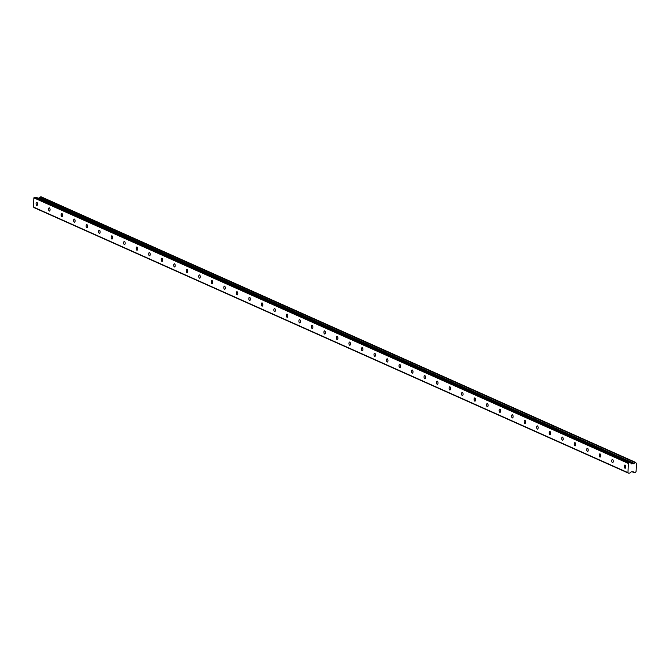 <?xml version="1.0" encoding="UTF-8"?>
<svg xmlns="http://www.w3.org/2000/svg" width="670" height="670" viewBox="0 0 670 670"><rect width="100%" height="100%" fill="white"/><g stroke="black" fill="none" stroke-linecap="round" stroke-linejoin="round"><path stroke-width="1" d="M36.875 202.306A1.608 0.729 -93.9 0 0 36.708 202.273A1.608 0.729 -93.9 0 0 36.08 203.739A1.608 0.729 -93.9 0 0 36.75 205.447A1.608 0.729 -93.9 0 0 36.925 205.481A1.608 0.729 -93.9 0 0 37.545 204.015A1.608 0.729 -93.9 0 0 36.875 202.306M625.085 465.072A1.608 0.729 -93.9 0 0 624.917 465.039A1.608 0.729 -93.9 0 0 624.289 466.504A1.608 0.729 -93.9 0 0 624.959 468.221A1.608 0.729 -93.9 0 0 625.135 468.255A1.608 0.729 -93.9 0 0 625.755 466.789A1.608 0.729 -93.9 0 0 625.085 465.072M612.573 459.486A1.608 0.729 -93.9 0 0 612.397 459.453A1.608 0.729 -93.9 0 0 611.777 460.918A1.608 0.729 -93.9 0 0 612.447 462.627A1.608 0.729 -93.9 0 0 612.615 462.66A1.608 0.729 -93.9 0 0 613.243 461.194A1.608 0.729 -93.9 0 0 612.573 459.486M600.06 453.892A1.608 0.729 -93.9 0 0 599.885 453.858A1.608 0.729 -93.9 0 0 599.265 455.324A1.608 0.729 -93.9 0 0 599.926 457.041A1.608 0.729 -93.9 0 0 600.102 457.066A1.608 0.729 -93.9 0 0 600.722 455.608A1.608 0.729 -93.9 0 0 600.06 453.892M587.54 448.305A1.608 0.729 -93.9 0 0 587.372 448.272A1.608 0.729 -93.9 0 0 586.744 449.738A1.608 0.729 -93.9 0 0 587.414 451.446A1.608 0.729 -93.9 0 0 587.59 451.48A1.608 0.729 -93.9 0 0 588.21 450.014A1.608 0.729 -93.9 0 0 587.54 448.305M575.028 442.711A1.608 0.729 -93.9 0 0 574.852 442.677A1.608 0.729 -93.9 0 0 574.232 444.143A1.608 0.729 -93.9 0 0 574.902 445.852A1.608 0.729 -93.9 0 0 575.069 445.885A1.608 0.729 -93.9 0 0 575.697 444.419A1.608 0.729 -93.9 0 0 575.028 442.711M562.507 437.125A1.608 0.729 -93.9 0 0 562.339 437.091A1.608 0.729 -93.9 0 0 561.711 438.557A1.608 0.729 -93.9 0 0 562.381 440.265A1.608 0.729 -93.9 0 0 562.557 440.299A1.608 0.729 -93.9 0 0 563.177 438.833A1.608 0.729 -93.9 0 0 562.507 437.125M549.995 431.53A1.608 0.729 -93.9 0 0 549.827 431.497A1.608 0.729 -93.9 0 0 549.199 432.962A1.608 0.729 -93.9 0 0 549.869 434.671A1.608 0.729 -93.9 0 0 550.045 434.704A1.608 0.729 -93.9 0 0 550.665 433.239A1.608 0.729 -93.9 0 0 549.995 431.53M537.482 425.936A1.608 0.729 -93.9 0 0 537.306 425.911A1.608 0.729 -93.9 0 0 536.687 427.368A1.608 0.729 -93.9 0 0 537.357 429.085A1.608 0.729 -93.9 0 0 537.524 429.118A1.608 0.729 -93.9 0 0 538.152 427.653A1.608 0.729 -93.9 0 0 537.482 425.936M524.962 420.35A1.608 0.729 -93.9 0 0 524.794 420.316A1.608 0.729 -93.9 0 0 524.166 421.782A1.608 0.729 -93.9 0 0 524.836 423.49A1.608 0.729 -93.9 0 0 525.012 423.524A1.608 0.729 -93.9 0 0 525.632 422.058A1.608 0.729 -93.9 0 0 524.962 420.35M512.45 414.755A1.608 0.729 -93.9 0 0 512.282 414.722A1.608 0.729 -93.9 0 0 511.654 416.187A1.608 0.729 -93.9 0 0 512.324 417.904A1.608 0.729 -93.9 0 0 512.5 417.938A1.608 0.729 -93.9 0 0 513.12 416.472A1.608 0.729 -93.9 0 0 512.45 414.755M499.937 409.169A1.608 0.729 -93.9 0 0 499.761 409.135A1.608 0.729 -93.9 0 0 499.142 410.601A1.608 0.729 -93.9 0 0 499.812 412.31A1.608 0.729 -93.9 0 0 499.979 412.343A1.608 0.729 -93.9 0 0 500.607 410.878A1.608 0.729 -93.9 0 0 499.937 409.169M487.417 403.575A1.608 0.729 -93.9 0 0 487.249 403.541A1.608 0.729 -93.9 0 0 486.621 405.007A1.608 0.729 -93.9 0 0 487.291 406.724A1.608 0.729 -93.9 0 0 487.467 406.749A1.608 0.729 -93.9 0 0 488.087 405.283A1.608 0.729 -93.9 0 0 487.417 403.575M474.904 397.988A1.608 0.729 -93.9 0 0 474.737 397.955A1.608 0.729 -93.9 0 0 474.109 399.421A1.608 0.729 -93.9 0 0 474.779 401.129A1.608 0.729 -93.9 0 0 474.955 401.163A1.608 0.729 -93.9 0 0 475.574 399.697A1.608 0.729 -93.9 0 0 474.904 397.988M462.392 392.394A1.608 0.729 -93.9 0 0 462.216 392.36A1.608 0.729 -93.9 0 0 461.596 393.826A1.608 0.729 -93.9 0 0 462.267 395.534A1.608 0.729 -93.9 0 0 462.434 395.568A1.608 0.729 -93.9 0 0 463.062 394.102A1.608 0.729 -93.9 0 0 462.392 392.394M449.871 386.808A1.608 0.729 -93.9 0 0 449.704 386.774A1.608 0.729 -93.9 0 0 449.076 388.24A1.608 0.729 -93.9 0 0 449.746 389.948A1.608 0.729 -93.9 0 0 449.922 389.982A1.608 0.729 -93.9 0 0 450.542 388.516A1.608 0.729 -93.9 0 0 449.871 386.808M437.359 381.213A1.608 0.729 -93.9 0 0 437.192 381.18A1.608 0.729 -93.9 0 0 436.564 382.645A1.608 0.729 -93.9 0 0 437.234 384.354A1.608 0.729 -93.9 0 0 437.409 384.387A1.608 0.729 -93.9 0 0 438.029 382.922A1.608 0.729 -93.9 0 0 437.359 381.213M424.847 375.619A1.608 0.729 -93.9 0 0 424.671 375.585A1.608 0.729 -93.9 0 0 424.051 377.051A1.608 0.729 -93.9 0 0 424.721 378.768A1.608 0.729 -93.9 0 0 424.889 378.801A1.608 0.729 -93.9 0 0 425.517 377.336A1.608 0.729 -93.9 0 0 424.847 375.619M412.326 370.033A1.608 0.729 -93.9 0 0 412.159 369.999A1.608 0.729 -93.9 0 0 411.531 371.465A1.608 0.729 -93.9 0 0 412.201 373.173A1.608 0.729 -93.9 0 0 412.377 373.207A1.608 0.729 -93.9 0 0 412.996 371.741A1.608 0.729 -93.9 0 0 412.326 370.033M399.814 364.438A1.608 0.729 -93.9 0 0 399.647 364.405A1.608 0.729 -93.9 0 0 399.019 365.87A1.608 0.729 -93.9 0 0 399.689 367.587A1.608 0.729 -93.9 0 0 399.864 367.621A1.608 0.729 -93.9 0 0 400.484 366.155A1.608 0.729 -93.9 0 0 399.814 364.438M387.302 358.852A1.608 0.729 -93.9 0 0 387.126 358.819A1.608 0.729 -93.9 0 0 386.506 360.284A1.608 0.729 -93.9 0 0 387.176 361.993A1.608 0.729 -93.9 0 0 387.344 362.026A1.608 0.729 -93.9 0 0 387.972 360.56A1.608 0.729 -93.9 0 0 387.302 358.852M374.781 353.257A1.608 0.729 -93.9 0 0 374.614 353.224A1.608 0.729 -93.9 0 0 373.986 354.69A1.608 0.729 -93.9 0 0 374.656 356.398A1.608 0.729 -93.9 0 0 374.832 356.432A1.608 0.729 -93.9 0 0 375.451 354.966A1.608 0.729 -93.9 0 0 374.781 353.257M362.269 347.671A1.608 0.729 -93.9 0 0 362.102 347.638A1.608 0.729 -93.9 0 0 361.473 349.103A1.608 0.729 -93.9 0 0 362.143 350.812A1.608 0.729 -93.9 0 0 362.319 350.846A1.608 0.729 -93.9 0 0 362.939 349.38A1.608 0.729 -93.9 0 0 362.269 347.671M349.757 342.077A1.608 0.729 -93.9 0 0 349.581 342.043A1.608 0.729 -93.9 0 0 348.961 343.509A1.608 0.729 -93.9 0 0 349.631 345.217A1.608 0.729 -93.9 0 0 349.799 345.251A1.608 0.729 -93.9 0 0 350.427 343.785A1.608 0.729 -93.9 0 0 349.757 342.077M337.236 336.482A1.608 0.729 -93.9 0 0 337.069 336.457A1.608 0.729 -93.9 0 0 336.441 337.915A1.608 0.729 -93.9 0 0 337.111 339.631A1.608 0.729 -93.9 0 0 337.286 339.665A1.608 0.729 -93.9 0 0 337.906 338.199A1.608 0.729 -93.9 0 0 337.236 336.482M324.724 330.896A1.608 0.729 -93.9 0 0 324.556 330.863A1.608 0.729 -93.9 0 0 323.928 332.328A1.608 0.729 -93.9 0 0 324.598 334.037A1.608 0.729 -93.9 0 0 324.774 334.07A1.608 0.729 -93.9 0 0 325.394 332.605A1.608 0.729 -93.9 0 0 324.724 330.896M312.212 325.302A1.608 0.729 -93.9 0 0 312.036 325.268A1.608 0.729 -93.9 0 0 311.416 326.734A1.608 0.729 -93.9 0 0 312.086 328.451A1.608 0.729 -93.9 0 0 312.253 328.484A1.608 0.729 -93.9 0 0 312.882 327.019A1.608 0.729 -93.9 0 0 312.212 325.302M299.691 319.716A1.608 0.729 -93.9 0 0 299.524 319.682A1.608 0.729 -93.9 0 0 298.895 321.148A1.608 0.729 -93.9 0 0 299.565 322.856A1.608 0.729 -93.9 0 0 299.741 322.89A1.608 0.729 -93.9 0 0 300.361 321.424A1.608 0.729 -93.9 0 0 299.691 319.716M287.179 314.121A1.608 0.729 -93.9 0 0 287.011 314.088A1.608 0.729 -93.9 0 0 286.383 315.553A1.608 0.729 -93.9 0 0 287.053 317.27A1.608 0.729 -93.9 0 0 287.221 317.295A1.608 0.729 -93.9 0 0 287.849 315.838A1.608 0.729 -93.9 0 0 287.179 314.121M274.666 308.535A1.608 0.729 -93.9 0 0 274.491 308.502A1.608 0.729 -93.9 0 0 273.871 309.967A1.608 0.729 -93.9 0 0 274.541 311.676A1.608 0.729 -93.9 0 0 274.708 311.709A1.608 0.729 -93.9 0 0 275.337 310.243A1.608 0.729 -93.9 0 0 274.666 308.535M262.146 302.941A1.608 0.729 -93.9 0 0 261.978 302.907A1.608 0.729 -93.9 0 0 261.35 304.373A1.608 0.729 -93.9 0 0 262.02 306.081A1.608 0.729 -93.9 0 0 262.196 306.115A1.608 0.729 -93.9 0 0 262.816 304.649A1.608 0.729 -93.9 0 0 262.146 302.941M249.634 297.354A1.608 0.729 -93.9 0 0 249.466 297.321A1.608 0.729 -93.9 0 0 248.838 298.786A1.608 0.729 -93.9 0 0 249.508 300.495A1.608 0.729 -93.9 0 0 249.675 300.529A1.608 0.729 -93.9 0 0 250.304 299.063A1.608 0.729 -93.9 0 0 249.634 297.354M237.121 291.76A1.608 0.729 -93.9 0 0 236.946 291.726A1.608 0.729 -93.9 0 0 236.326 293.192A1.608 0.729 -93.9 0 0 236.996 294.901A1.608 0.729 -93.9 0 0 237.163 294.934A1.608 0.729 -93.9 0 0 237.791 293.468A1.608 0.729 -93.9 0 0 237.121 291.76M224.601 286.165A1.608 0.729 -93.9 0 0 224.433 286.14A1.608 0.729 -93.9 0 0 223.805 287.597A1.608 0.729 -93.9 0 0 224.475 289.314A1.608 0.729 -93.9 0 0 224.651 289.348A1.608 0.729 -93.9 0 0 225.271 287.882A1.608 0.729 -93.9 0 0 224.601 286.165M212.089 280.579A1.608 0.729 -93.9 0 0 211.913 280.546A1.608 0.729 -93.9 0 0 211.293 282.011A1.608 0.729 -93.9 0 0 211.963 283.72A1.608 0.729 -93.9 0 0 212.13 283.753A1.608 0.729 -93.9 0 0 212.758 282.288A1.608 0.729 -93.9 0 0 212.089 280.579M199.576 274.985A1.608 0.729 -93.9 0 0 199.4 274.951A1.608 0.729 -93.9 0 0 198.781 276.417A1.608 0.729 -93.9 0 0 199.451 278.134A1.608 0.729 -93.9 0 0 199.618 278.167A1.608 0.729 -93.9 0 0 200.246 276.702A1.608 0.729 -93.9 0 0 199.576 274.985M187.056 269.399A1.608 0.729 -93.9 0 0 186.888 269.365A1.608 0.729 -93.9 0 0 186.26 270.831A1.608 0.729 -93.9 0 0 186.93 272.539A1.608 0.729 -93.9 0 0 187.106 272.573A1.608 0.729 -93.9 0 0 187.726 271.107A1.608 0.729 -93.9 0 0 187.056 269.399M174.543 263.804A1.608 0.729 -93.9 0 0 174.368 263.771A1.608 0.729 -93.9 0 0 173.748 265.236A1.608 0.729 -93.9 0 0 174.418 266.953A1.608 0.729 -93.9 0 0 174.585 266.978A1.608 0.729 -93.9 0 0 175.213 265.521A1.608 0.729 -93.9 0 0 174.543 263.804M162.031 258.218A1.608 0.729 -93.9 0 0 161.855 258.184A1.608 0.729 -93.9 0 0 161.236 259.65A1.608 0.729 -93.9 0 0 161.905 261.359A1.608 0.729 -93.9 0 0 162.073 261.392A1.608 0.729 -93.9 0 0 162.701 259.927A1.608 0.729 -93.9 0 0 162.031 258.218M149.511 252.624A1.608 0.729 -93.9 0 0 149.343 252.59A1.608 0.729 -93.9 0 0 148.715 254.056A1.608 0.729 -93.9 0 0 149.385 255.764A1.608 0.729 -93.9 0 0 149.561 255.798A1.608 0.729 -93.9 0 0 150.18 254.332A1.608 0.729 -93.9 0 0 149.511 252.624M136.998 247.037A1.608 0.729 -93.9 0 0 136.822 247.004A1.608 0.729 -93.9 0 0 136.203 248.47A1.608 0.729 -93.9 0 0 136.873 250.178A1.608 0.729 -93.9 0 0 137.04 250.212A1.608 0.729 -93.9 0 0 137.668 248.746A1.608 0.729 -93.9 0 0 136.998 247.037M124.486 241.443A1.608 0.729 -93.9 0 0 124.31 241.409A1.608 0.729 -93.9 0 0 123.69 242.875A1.608 0.729 -93.9 0 0 124.36 244.584A1.608 0.729 -93.9 0 0 124.528 244.617A1.608 0.729 -93.9 0 0 125.156 243.151A1.608 0.729 -93.9 0 0 124.486 241.443M111.965 235.848A1.608 0.729 -93.9 0 0 111.798 235.823A1.608 0.729 -93.9 0 0 111.17 237.28A1.608 0.729 -93.9 0 0 111.84 238.997A1.608 0.729 -93.9 0 0 112.016 239.031A1.608 0.729 -93.9 0 0 112.635 237.565A1.608 0.729 -93.9 0 0 111.965 235.848M99.453 230.262A1.608 0.729 -93.9 0 0 99.277 230.229A1.608 0.729 -93.9 0 0 98.657 231.694A1.608 0.729 -93.9 0 0 99.328 233.403A1.608 0.729 -93.9 0 0 99.495 233.436A1.608 0.729 -93.9 0 0 100.123 231.971A1.608 0.729 -93.9 0 0 99.453 230.262M86.941 224.668A1.608 0.729 -93.9 0 0 86.765 224.634A1.608 0.729 -93.9 0 0 86.145 226.1A1.608 0.729 -93.9 0 0 86.815 227.817A1.608 0.729 -93.9 0 0 86.983 227.85A1.608 0.729 -93.9 0 0 87.611 226.385A1.608 0.729 -93.9 0 0 86.941 224.668M74.42 219.082A1.608 0.729 -93.9 0 0 74.253 219.048A1.608 0.729 -93.9 0 0 73.625 220.514A1.608 0.729 -93.9 0 0 74.295 222.222A1.608 0.729 -93.9 0 0 74.471 222.256A1.608 0.729 -93.9 0 0 75.09 220.79A1.608 0.729 -93.9 0 0 74.42 219.082M61.908 213.487A1.608 0.729 -93.9 0 0 61.732 213.454A1.608 0.729 -93.9 0 0 61.112 214.919A1.608 0.729 -93.9 0 0 61.782 216.636A1.608 0.729 -93.9 0 0 61.95 216.661A1.608 0.729 -93.9 0 0 62.578 215.204A1.608 0.729 -93.9 0 0 61.908 213.487M49.396 207.901A1.608 0.729 -93.9 0 0 49.22 207.868A1.608 0.729 -93.9 0 0 48.6 209.333A1.608 0.729 -93.9 0 0 49.27 211.042A1.608 0.729 -93.9 0 0 49.438 211.075A1.608 0.729 -93.9 0 0 50.066 209.609A1.608 0.729 -93.9 0 0 49.396 207.901M635.981 462.987L636.5 463.305L636.056 471.814A0.938 0.812 -65.9 0 0 635.327 472.601L632.137 471.714M38.291 198.228L39.429 197.817L633.895 463.38L631.584 463.875L630.445 462.761L628.854 462.844L34.388 197.281L628.854 462.844M627.966 472.66L33.5 207.097L33.868 197.859L628.334 463.422L627.966 472.66L628.401 473.137L33.936 207.574L628.401 473.137M41.239 196.863L40.217 196.997A0.938 0.812 -65.9 0 1 39.496 197.776L39.429 197.817M33.936 207.574L627.999 472.71M628.812 462.895L628.376 463.372L33.868 197.859M33.91 197.809L34.346 197.332M630.378 462.744L35.979 197.198L34.388 197.281M635.972 462.978L636.433 463.188A0.938 0.812 -65.9 0 1 635.73 462.493L40.342 196.88M40.217 196.997L634.808 462.442M634.683 462.56A0.938 0.812 -65.9 0 1 633.962 463.339L39.496 197.776M633.493 463.741L39.028 198.178M628.443 473.171L629.942 473.07L631.266 471.772L633.552 471.948M634.272 472.668A0.938 0.812 -65.9 0 0 633.619 471.981L632.89 471.663M39.178 198.102L633.644 463.665M41.146 196.829L635.612 462.392M35.895 197.181L630.361 462.744M632.011 471.722L634.339 472.76M41.197 196.838L635.663 462.401M35.979 197.198L630.445 462.761"/></g></svg>
